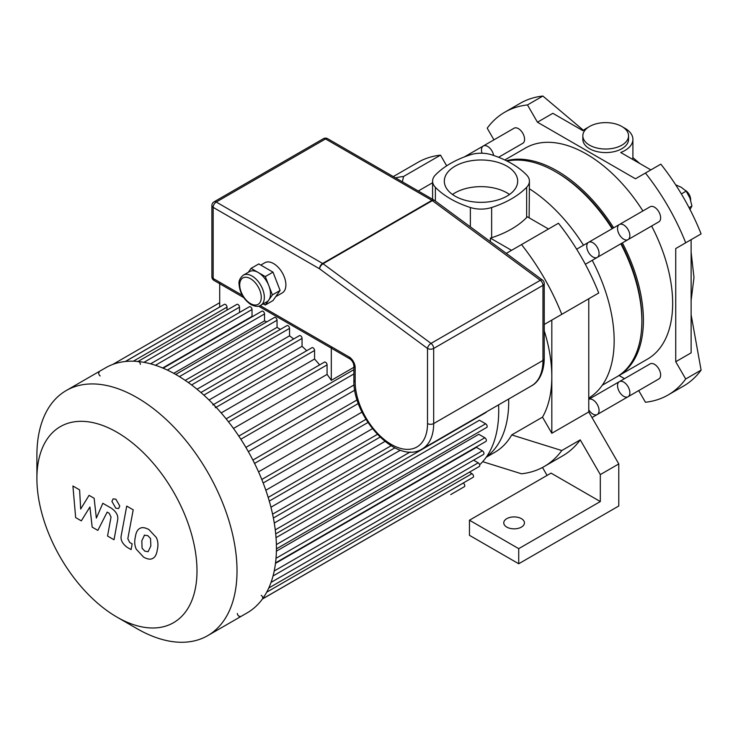 <?xml version="1.0" encoding="UTF-8"?>
<svg xmlns="http://www.w3.org/2000/svg" width="738" height="738" viewBox="0 0 738 738"><rect width="100%" height="100%" fill="white"/><g stroke="black" fill="none" stroke-linecap="round" stroke-linejoin="round"><path stroke-width="1.11" d="M638.702 390.587L645.436 402.247A163.273 94.27 -120 0 0 668.093 394.987A163.273 94.27 -120 0 0 685.703 378.991L675.74 361.731L675.74 248.549L685.703 242.793A163.273 94.27 -120 0 0 645.436 173.033L635.464 178.79L537.448 122.204L527.476 104.934A163.273 94.27 -120 0 0 504.82 112.185A163.273 94.27 -120 0 0 487.2 128.181L493.934 139.842M619.081 375.522L624.523 378.668M583.454 130.331L542.873 96.041A163.273 94.27 -120 0 0 539.506 96.503A163.273 94.27 -120 0 0 520.207 103.302L504.82 112.185M527.476 104.934L542.873 96.041M588.131 127.388A27.214 15.71 180 0 0 582.992 130.718L552.836 113.311L537.448 122.204M645.436 173.033L660.824 164.15A163.273 94.27 -120 0 1 664.191 168.485A163.273 94.27 -120 0 1 699.024 228.817A163.273 94.27 -120 0 1 701.1 233.9L685.703 242.793M675.74 361.731L691.128 352.838L691.128 239.656L675.74 248.549M685.703 378.991L701.1 370.107L691.128 314.766M589.533 145.165A22.86 13.201 180 0 1 582.835 135.829A22.86 13.201 180 0 1 586.147 128.984A22.86 13.201 180 0 1 611.848 123.117A22.86 13.201 180 0 1 628.555 135.829A22.86 13.201 180 0 1 614.44 148.024A22.86 13.201 180 0 1 589.533 145.165M628.555 135.829L628.555 139.381A22.86 13.201 180 0 1 605.695 152.582A22.86 13.201 180 0 1 582.835 139.381L582.835 135.829M632.9 157.655L632.346 159.214M623.269 127.388A27.214 15.71 180 0 1 632.909 139.381A27.214 15.71 180 0 1 620.704 152.489L650.861 169.906M668.093 394.987L683.48 386.103A163.273 94.27 -120 0 0 699.024 372.791A163.273 94.27 -120 0 0 701.1 370.107M689.938 209.629L691.93 206.031L689.938 198.07L686.155 191.142L681.266 187.295L675.676 184.832M689.061 207.692L691.93 206.031M681.34 193.919L686.155 191.142M690.657 200.533L690.657 199.647A7.62 4.4 -120 0 0 685.399 190.395M690.648 200.146A8.708 5.028 -120 0 0 685.786 190.764M506.794 527.107A10.341 5.969 180 0 1 503.759 522.882A10.341 5.969 180 0 1 514.1 516.914A10.341 5.969 180 0 1 524.441 522.882A10.341 5.969 180 0 1 518.058 528.399A10.341 5.969 180 0 1 506.794 527.107M469.46 520.216L551.046 473.113L600.308 501.554L518.722 548.657L518.722 563.767L469.46 535.327L469.46 520.216L518.722 548.657M600.308 501.554L600.308 474.599L618.785 463.934L618.785 505.991L518.722 563.767M600.308 474.599L580.262 439.876L561.784 450.54L511.72 434.922L542.504 417.145L551.821 433.271L588.767 411.942L588.767 298.761L544.238 324.462L598.73 293.004A163.273 94.27 60 0 0 558.454 223.245L521.517 244.573A163.273 94.27 60 0 1 561.784 314.333M588.767 411.942L618.785 463.934M561.784 450.54A163.273 94.27 60 0 1 544.174 466.536L562.642 455.872A163.273 94.27 -120 0 0 580.262 439.876M542.495 467.468L547.079 475.41M521.517 244.573L506.286 253.365M432.597 182.738L418.271 191.004M393.28 176.585L417.846 162.406A163.273 94.27 60 0 1 440.503 155.146L446.674 165.829M440.503 155.146L403.557 176.474L402.358 181.825M395.54 177.886A163.273 94.27 60 0 1 403.557 176.474M490.364 241.621L490.364 238.106L511.545 250.33M551.821 320.089L551.821 376.684A126.263 72.896 -120 0 0 544.238 330.744M548.491 229.001L527.31 216.778A21.771 12.564 0 0 1 526.646 217.516A91.217 52.666 0 0 1 491.646 237.719L491.646 207.507A21.771 12.564 180 0 1 470.364 207.507L470.364 226.87M490.364 238.106A21.771 12.564 0 0 0 491.646 237.719M508.685 399.027A126.263 72.896 60 0 1 486.573 456.739M486.204 457.265L494.884 452.256A126.263 72.896 -120 0 0 511.72 434.922M542.504 417.145A126.263 72.896 -120 0 0 551.821 376.684L551.821 433.271M544.174 466.536A163.273 94.27 60 0 1 521.517 473.787L482.689 461.684M529.128 217.83L529.423 181.151A21.771 12.564 180 0 0 526.646 175.007A91.217 52.666 0 0 0 491.646 154.805A21.771 12.564 180 0 0 470.364 154.805A91.217 52.666 0 0 0 435.374 175.007A21.771 12.564 180 0 0 432.597 181.151A21.771 12.564 180 0 0 435.374 187.295A91.217 52.666 0 0 0 470.364 207.507M529.423 188.799A126.263 72.896 60 0 1 583.509 245.237M592.217 260.32A126.263 72.896 60 0 1 588.767 398.05M529.423 181.151A21.771 12.564 180 0 1 526.646 187.295L526.646 217.516M491.646 207.507A91.217 52.666 0 0 0 526.646 187.295M509.506 194.491A36.679 21.181 0 0 0 452.505 194.491M455.069 196.133A36.679 21.181 180 0 1 444.322 181.151A36.679 21.181 180 0 1 481.01 159.98A36.679 21.181 180 0 1 517.689 181.151A36.679 21.181 180 0 1 495.041 200.718A36.679 21.181 180 0 1 455.069 196.133M599.072 253.42A8.708 5.028 60 0 1 597.263 257.405A8.708 5.028 60 0 1 592.909 256.972A8.708 5.028 60 0 1 587.217 249.296A8.708 5.028 60 0 1 588.555 242.322A8.708 5.028 60 0 1 595.271 244.656A8.708 5.028 60 0 1 599.072 253.42M619.348 381.657A8.708 5.028 60 0 1 628.056 386.684A8.708 5.028 60 0 1 628.056 396.74L658.84 378.963A8.708 5.028 60 0 0 658.84 368.908A8.708 5.028 60 0 0 650.132 363.88L619.348 381.657A8.708 5.028 60 0 1 628.056 386.684A8.708 5.028 60 0 1 628.056 396.74A8.708 5.028 60 0 1 621.341 394.406A8.708 5.028 60 0 1 617.54 385.642A8.708 5.028 60 0 1 619.348 381.657L588.767 399.313A8.708 5.028 60 0 1 597.365 404.636A8.708 5.028 60 0 1 597.263 414.516A8.708 5.028 60 0 1 588.767 409.83M116.945 617.088L136.954 628.638A141.502 81.697 -120 0 0 207.71 635.649L247.119 612.9A141.502 81.697 -120 0 0 276.427 548.122A141.502 81.697 -120 0 0 214.657 405.716A141.502 81.697 -120 0 0 105.617 367.801L66.208 390.559A141.502 81.697 -120 0 0 36.9 455.337L36.9 478.445A113.2 65.359 -120 0 0 116.945 617.088A113.2 65.359 -120 0 0 196.991 570.871A113.2 65.359 -120 0 0 116.945 432.228A113.2 65.359 -120 0 0 36.9 478.445M207.71 635.649A141.502 81.697 -120 0 0 237.018 570.871A141.502 81.697 -120 0 0 175.247 428.464A141.502 81.697 -120 0 0 66.208 390.559M237.368 613.472A2.177 1.255 -120 0 0 238.319 615.667A2.177 1.255 -120 0 0 239.988 616.248M262.322 599.007A2.177 1.255 -120 0 0 262.663 597.263A2.177 1.255 -120 0 0 261.234 595.345M215.431 407.717A2.177 1.255 -120 0 0 214.481 405.522A2.177 1.255 -120 0 0 212.802 404.941M140.386 364.387A2.177 1.255 -120 0 0 139.436 362.201A2.177 1.255 -120 0 0 137.757 361.62M99.15 372.303A2.177 1.255 -120 0 0 98.818 374.046A2.177 1.255 -120 0 0 100.239 375.965M353.889 367.312L331.307 380.347L331.307 346.685M219.703 307.054L219.703 282.248M331.307 380.347A130.617 75.414 -120 0 0 327.072 374.406L327.072 364.886A2.177 1.255 -120 0 0 326.122 362.699A2.177 1.255 -120 0 0 324.443 362.118L226.142 418.861M227.009 310.089L227.009 307.119A2.177 1.255 -120 0 0 226.059 304.932A2.177 1.255 -120 0 0 224.38 304.342L125.386 361.5M239.518 312.46L239.518 307.156A2.177 1.255 -120 0 0 238.568 304.96A2.177 1.255 -120 0 0 236.889 304.379L137.969 361.491M252.562 316.565A130.617 75.414 -120 0 0 252.027 316.418L252.027 309.526A2.177 1.255 -120 0 0 251.077 307.34A2.177 1.255 -120 0 0 249.398 306.759L150.561 363.825M266.75 321.897A130.617 75.414 -120 0 0 264.536 320.892L264.536 313.945A2.177 1.255 -120 0 0 263.586 311.75A2.177 1.255 -120 0 0 261.907 311.168L163.144 368.188M280.348 329.406A130.617 75.414 -120 0 0 277.045 327.368L277.045 320.246A2.177 1.255 -120 0 0 276.095 318.05A2.177 1.255 -120 0 0 274.416 317.469L175.727 374.443M293.613 338.991A130.617 75.414 -120 0 0 289.545 335.818L289.545 328.382A2.177 1.255 -120 0 0 288.595 326.196A2.177 1.255 -120 0 0 286.925 325.615L188.319 382.542M306.694 350.734A130.617 75.414 -120 0 0 302.054 346.297L302.054 338.419A2.177 1.255 -120 0 0 301.104 336.224A2.177 1.255 -120 0 0 299.425 335.642L200.911 392.515M319.628 364.895A130.617 75.414 -120 0 0 314.563 359.028L314.563 350.485A2.177 1.255 -120 0 0 313.613 348.29A2.177 1.255 -120 0 0 311.934 347.709L213.522 404.525M302.054 346.297L209.038 400.005M289.545 335.818L197.028 389.23M277.045 327.368L185.22 380.384M264.536 320.892L173.716 373.327M252.027 316.418L162.683 367.994M314.563 359.028L221.188 412.929M327.072 374.406L233.476 428.446M354.111 384.913L245.883 447.394M248.328 451.628L354.784 390.162M258.531 471.85L362.017 412.099M265.828 490.244L372.413 428.704M270.938 507.237L384.932 441.425M274.268 523.021L400.42 450.18M276.03 537.67L479.451 420.226L485.622 423.787A2.177 1.255 60 0 1 487.052 425.706A2.177 1.255 60 0 1 486.711 427.45L276.427 548.86M479.635 464.792A130.617 75.414 -120 0 0 498.713 410.9A130.617 75.414 -120 0 0 498.565 404.867M276.39 551.166L478.814 434.295L484.829 437.763A2.177 1.255 -120 0 1 486.25 439.682A2.177 1.255 -120 0 1 485.918 441.425L275.551 562.882M275.486 563.38L476.434 447.366L482.394 450.807A2.177 1.255 -120 0 1 483.824 452.726A2.177 1.255 -120 0 1 483.482 454.47L273.042 575.972M486.324 411.933A2.177 1.255 60 0 1 485.918 412.542L275.708 533.906M450.743 494.571A2.177 1.255 60 0 1 450.733 494.58L464.322 486.729A2.177 1.255 -120 0 0 464.654 484.986A2.177 1.255 -120 0 0 463.233 483.067L463.187 483.039M262.46 598.924L473.067 477.338A2.177 1.255 -120 0 0 473.399 475.595A2.177 1.255 -120 0 0 471.979 473.676L469.405 472.191M268.77 588.029L479.285 466.49A2.177 1.255 -120 0 0 479.626 464.746A2.177 1.255 -120 0 0 478.196 462.827L473.602 460.171M81.318 520.862L89.916 506.997L92.176 527.135L97.84 530.401L107.176 512.117L109.187 513.279L111.032 517.043L107.545 536.019L114.021 539.764L117.591 520.336C118.55 515.899 116.493 511.858 111.429 508.233L102.84 503.288L96.355 518.085L94.141 498.27L89.067 495.346L80.673 509.026L79.603 489.875L72.914 486.019L75.654 517.587L81.318 520.862M144.537 535.078L141.816 540.76L142.083 548.233L144.851 551.148L148.117 551.71L150.838 545.972L150.561 538.555L147.748 535.613L144.214 535.235M140.238 528.224C137.646 529.312 136.013 532.246 135.34 537.024C134.27 541.627 134.593 545.705 136.309 549.275L143.716 557.236C147.572 559.21 150.469 559.653 152.406 558.565C154.989 557.485 156.631 554.533 157.314 549.718C158.375 545.151 158.052 541.092 156.336 537.513L148.882 529.524C145.045 527.559 142.157 527.126 140.238 528.224L139.537 528.574M152.406 558.565L153.107 558.223M126.724 506.084L121.272 535.354C120.294 539.773 122.333 543.814 127.406 547.467L131.087 549.598L132.157 543.878L129.667 542.439L127.831 538.675L133.2 509.829L126.724 506.084M115.848 508.242L118.624 508.519L119.777 505.973L115.848 499.165L113.071 498.888L111.918 501.434L115.848 508.242M243.319 275.163L249.472 271.612A17.417 10.055 60 0 1 258.18 272.47A17.417 10.055 60 0 1 268.853 285.744A17.417 10.055 60 0 1 268.853 299.96A17.417 10.055 60 0 1 266.888 301.777L260.735 305.329A17.417 10.055 -120 0 0 260.735 285.219A17.417 10.055 -120 0 0 243.319 275.163C239.988 277.977 238.577 280.984 239.075 284.185C239.702 292.728 243.66 299.527 250.938 304.573C255.2 306.657 258.466 306.916 260.735 305.329M248.328 272.276L251.077 268.364L265.293 276.575L272.405 294.905L265.293 305.015L263.281 303.862M251.077 268.364L258.77 263.927L272.995 272.137L280.099 290.458L272.995 300.578L265.293 305.015M280.099 290.458L272.405 294.905M272.995 272.137L265.293 276.575M260.782 265.08L264.868 262.728A17.417 10.055 60 0 1 282.285 272.774A17.417 10.055 60 0 1 282.285 292.885L275.735 296.667M542.476 280.062A4.354 2.14 126.4 0 0 540.308 280.292A4.354 2.509 60 0 1 542.965 285.348A4.354 2.509 0 0 0 544.238 283.567A4.354 4.354 0 0 0 542.476 280.062L434.507 200.413A4.354 4.354 0 0 0 434.101 200.146A4.354 2.509 120 0 0 431.924 200.358A4.354 2.509 60 0 1 432.348 200.644A4.354 2.14 -53.6 0 1 434.507 200.413M242.258 295.274L213.162 278.475A4.354 2.509 180 0 1 211.88 276.695A4.354 4.354 0 0 0 214.057 280.468A4.354 2.509 -60 0 1 213.162 278.475L213.162 207.369A4.354 2.509 -60 0 1 216.234 202.037A4.354 2.509 -120 0 0 214.057 201.825A4.354 4.354 0 0 0 211.88 205.598A4.354 2.509 0 0 0 213.162 207.369L319.545 268.798A4.354 2.14 -53.6 0 1 323.05 263.743A4.354 2.509 -120 0 0 322.626 263.466A4.354 2.509 120 0 0 319.545 268.798L427.514 348.447A4.354 2.509 0 0 0 433.676 348.447A4.354 2.509 -120 0 0 431.02 343.391A4.354 2.14 126.4 0 0 427.514 348.447L427.514 423.566A51.162 29.538 60 0 1 391.343 444.451A51.162 29.538 60 0 1 355.163 381.786L355.163 367.57A4.354 2.509 180 0 1 353.889 365.79C353.557 362.921 352.229 360.624 349.904 358.899A4.354 2.509 -60 0 1 349.009 356.906L260.182 305.624M623.702 239.195A8.708 5.028 60 0 1 618.01 231.52A8.708 5.028 60 0 1 619.348 224.546A8.708 5.028 60 0 1 628.056 229.573A8.708 5.028 60 0 1 628.056 239.629A8.708 5.028 60 0 1 623.702 239.195M628.056 239.629A8.708 5.028 60 0 0 628.056 229.573A8.708 5.028 60 0 0 619.348 224.546L650.132 206.769A8.708 5.028 60 0 1 658.84 211.797A8.708 5.028 60 0 1 658.84 221.852L585.354 264.278M482.025 153.218A8.708 5.028 60 0 1 483.279 145.995A8.708 5.028 60 0 1 489.368 147.701A8.708 5.028 60 0 1 493.648 155.478A8.708 5.028 60 0 0 489.368 147.701A8.708 5.028 60 0 0 483.279 145.995L464.276 156.963M483.279 145.995L514.072 128.218A8.708 5.028 60 0 1 520.779 130.552A8.708 5.028 60 0 1 524.58 139.316A8.708 5.028 60 0 1 522.781 143.301L498.556 157.286M617.383 376.491A121.908 70.387 -120 0 0 618.158 376.057A121.908 70.387 -120 0 0 643.407 320.246A121.908 70.387 -120 0 0 622.365 242.913M613.656 227.83A121.908 70.387 -120 0 0 506.369 160.736M618.158 376.057L647.41 359.166A121.908 70.387 -120 0 0 672.659 303.364A121.908 70.387 -120 0 0 651.608 226.031M642.899 210.948A121.908 70.387 -120 0 0 525.502 148.015L504.783 159.971M641.866 320.237A119.731 69.132 -120 0 0 641.875 319.36A119.731 69.132 -120 0 0 621.267 243.54M612.558 228.457A119.731 69.132 -120 0 0 556.443 172.277M619.348 224.546L588.555 242.322A8.708 5.028 60 0 1 597.263 247.35A8.708 5.028 60 0 1 597.263 257.405M588.767 399.323A8.708 5.028 60 0 1 597.365 404.636A8.708 5.028 60 0 1 597.263 414.516L592.005 417.551M602.273 385.227L616.627 376.943A121.908 70.387 -120 0 0 641.875 321.131A121.908 70.387 -120 0 0 620.824 243.798M612.116 228.715A121.908 70.387 -120 0 0 507.071 161.087M435.374 201.05L435.374 187.295M203.845 395.116L302.054 338.419M191.585 384.941L289.545 328.382M179.399 376.62L277.045 320.246M167.323 370.07L264.536 313.945M155.45 365.292L252.027 309.526M143.956 362.33L239.518 307.156M133.338 361.196L227.009 307.119M252.885 460.088L357.146 399.895M261.787 479.488L365.956 419.35M268.18 497.43L377.33 434.405M272.58 514.174L391.085 445.752M275.265 529.875L410.227 451.951M276.381 544.589L485.622 423.787M262.396 599.016L463.233 483.067M266.704 592.19L471.979 473.676M271.031 582.43L478.196 462.827M274.213 571L482.394 450.807M276.012 558.325L484.829 437.763M125.276 361.509L219.703 306.999M240.837 439.211L353.889 373.945M228.485 421.813L327.072 364.886M216.142 407.302L314.563 350.485M250.486 303.576A15.24 8.801 60 0 1 241.16 279.527A15.24 8.801 60 0 1 259.822 290.302A15.24 8.801 60 0 1 250.486 303.576M355.163 367.57A8.708 5.028 -120 0 0 349.009 356.906M531.471 385.873C536.794 383.225 543.915 375.273 544.238 358.686A4.354 2.509 180 0 1 542.965 360.458A55.516 32.048 60 0 1 531.471 385.873L422.173 448.972A55.516 32.048 -120 0 0 433.676 423.566A4.354 2.509 180 0 1 427.514 423.566M542.965 285.348L542.965 360.458L433.676 423.566L433.676 348.447L542.965 285.348M434.322 200.302A4.354 2.509 120 0 0 434.101 200.146L327.709 138.726A4.354 4.354 0 0 0 323.355 138.726A4.354 2.509 60 0 1 325.532 138.938A4.354 2.509 -60 0 1 327.709 138.726M216.234 202.037L325.532 138.938L431.924 200.358L322.626 263.466L216.234 202.037M323.05 263.743L432.348 200.644L540.308 280.292L431.02 343.391L323.05 263.743M353.889 365.79L353.889 380.015A4.354 2.509 0 0 0 355.163 381.786M632.909 139.381L632.909 157.692M691.128 252.248L693.978 277.562L691.128 300.375M632.909 157.655L639.957 163.605M432.597 199.278L432.597 181.151M588.555 242.322L576.646 249.195M358.364 403.483L254.564 463.409M367.939 422.496L263.162 482.984M380.042 437.136L269.269 501.084M394.876 447.855L273.364 518.011M219.703 302.709L112.794 364.424M238.798 436.103L353.889 369.655M544.238 358.686L544.238 283.567M349.904 358.899L258.568 306.159M243.669 297.562L214.057 280.468M211.88 276.695L211.88 205.598M323.355 138.726L214.057 201.825M353.889 380.015C352.57 417.321 396.463 465.364 422.173 448.972M628.056 396.74L597.263 414.516"/></g></svg>
